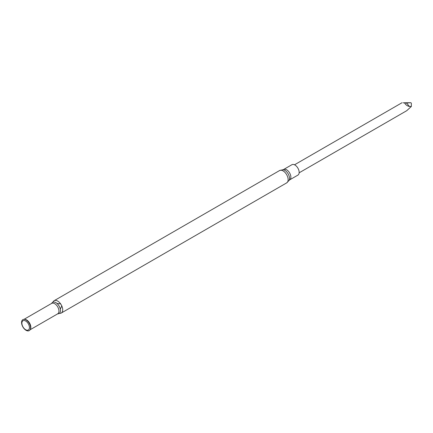 <?xml version="1.0" encoding="UTF-8"?>
<svg xmlns="http://www.w3.org/2000/svg" width="433" height="433" viewBox="0 0 433 433"><rect width="100%" height="100%" fill="white"/><g stroke="black" fill="none" stroke-linecap="round" stroke-linejoin="round"><path stroke-width="0.65" d="M291.907 164.713A6.002 3.469 60 0 1 297.915 168.177A6.002 3.469 60 0 1 297.915 175.111L289.628 179.895A6.002 3.469 60 0 0 289.628 172.962A6.002 3.469 60 0 0 283.626 169.492L291.907 164.713M52.934 302.174A7.117 4.108 60 0 1 54.114 300.719A7.117 4.108 60 0 1 61.232 304.827A7.117 4.108 60 0 1 61.232 313.048A7.117 4.108 60 0 1 59.381 313.335M51.7 303.36A6.468 3.735 60 0 1 59.11 306.05A6.468 3.735 60 0 1 57.735 313.817M26.072 330.314A6.354 3.67 60 0 1 21.65 323.516A6.354 3.67 60 0 1 24.465 319.354A6.354 3.67 60 0 1 29.249 323.289A6.354 3.67 60 0 1 30.267 329.399A6.354 3.67 60 0 1 26.072 330.314M25.655 329.724A5.342 3.085 60 0 1 22.386 321.297A5.342 3.085 60 0 1 28.924 325.075A5.342 3.085 60 0 1 25.655 329.724M403.74 102.778L410.895 102.718L411.35 103.211L411.345 106.469L409.521 106.496C407.301 106.074 405.645 104.856 404.546 102.838L403.166 102.827M299.138 172.816L406.728 110.702L411.345 106.469M409.521 106.496A213.956 161.395 -155.7 0 1 406.506 103.049L404.546 102.838M410.895 102.718L406.506 103.049M54.114 300.719L279.545 170.564L282.863 169.725A6.56 3.789 60 0 1 288.145 173.817A6.56 3.789 60 0 1 289.049 180.442L289.628 179.895M279.545 170.564A7.117 4.108 60 0 1 286.662 174.678A7.117 4.108 60 0 1 286.662 182.894L289.049 180.442M51.641 303.479L51.662 303.381A6.035 3.486 60 0 1 57.697 306.867A6.035 3.486 60 0 1 57.697 313.833L57.6 313.806M24.383 319.343A6.035 3.486 60 0 1 29.59 323.094A6.035 3.486 60 0 1 30.234 329.481M24.649 319.381A6.111 3.529 60 0 1 24.827 319.402A6.111 3.529 60 0 1 29.422 323.191A6.111 3.529 60 0 1 30.407 329.064A6.111 3.529 60 0 1 30.332 329.226M282.863 169.725L283.626 169.492M61.232 313.048L286.662 182.894M60.853 304.215L60.306 303.82L57.021 303.463M60.306 309.151L61.632 306.315L61.567 305.454M30.088 329.773L57.697 313.833M24.053 319.321L51.662 303.381M24.827 319.402L24.465 319.354M30.407 329.064L30.267 329.399M294.51 164.8L402.095 102.686"/></g></svg>
